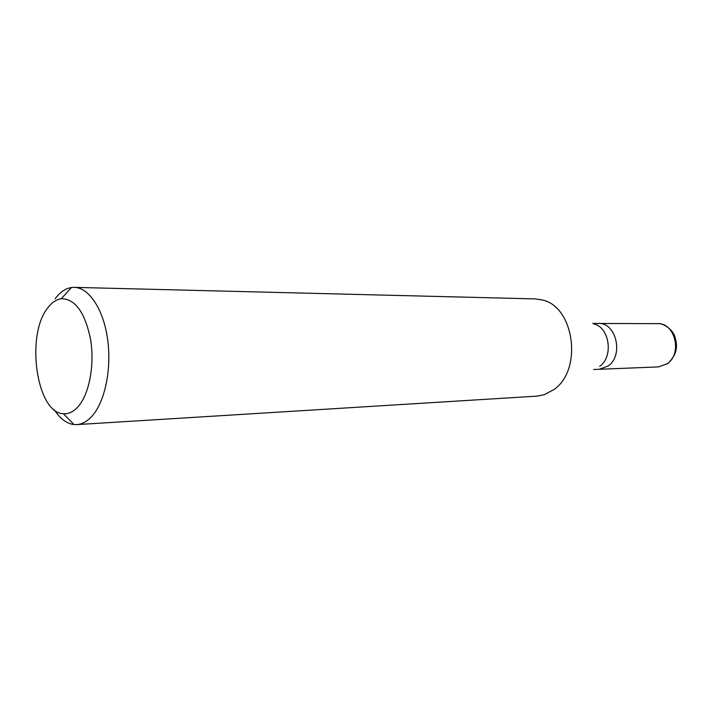 <?xml version="1.0" encoding="UTF-8"?>
<svg xmlns="http://www.w3.org/2000/svg" width="712" height="712" viewBox="0 0 712 712"><rect width="100%" height="100%" fill="white"/><g stroke="black" fill="none" stroke-linecap="round" stroke-linejoin="round"><path stroke-width="1.07" d="M592.802 323.444L598.436 323.462C616.183 322.313 623.917 355.386 608.19 365.977L599.273 369.279L608.19 365.977C623.917 355.386 616.183 322.313 598.436 323.462L657.594 323.657C662.783 322.696 672.973 329.549 674.923 336.838C677.103 344.047 678.581 352.903 668.061 363.36M594.075 324.031C609.668 327.547 613.646 356.819 599.726 366.297M76.754 424.61L536.999 396.13L544.182 394.76L554.034 389.5C582.825 369.875 574.361 306.685 542.437 300.019L535.21 298.907L74.235 287.363C88.831 287.559 103.204 308.803 107.494 338.449C111.846 368.042 105.207 401.087 92.4 415.728C87.531 421.282 82.316 424.245 76.754 424.61L74.021 424.566C66.714 423.667 60.173 418.79 54.406 409.934M55.153 298.737C60.031 292.169 65.477 288.431 71.503 287.514L74.235 287.363M78.551 406.134C73.843 411.616 68.788 414.144 63.386 413.725C36.543 413.218 25.472 335.299 47.677 308.002C51.745 302.52 56.275 299.432 61.268 298.737C75.169 298.8 84.933 312.31 90.558 339.286C94.758 364.446 89.427 393.38 78.551 406.134M593.648 369.501L658.386 366.911L667.162 363.779C682.639 353.766 675.065 322.58 657.594 323.657M667.607 363.69L658.386 366.911M63.386 413.725L74.021 424.566M61.268 298.737L71.503 287.514"/></g></svg>
